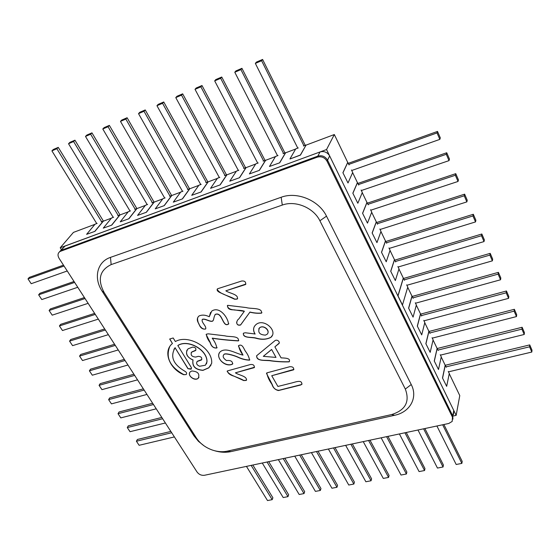 <?xml version="1.0" encoding="UTF-8"?>
<svg xmlns="http://www.w3.org/2000/svg" width="560" height="560" viewBox="0 0 560 560"><rect width="100%" height="100%" fill="white"/><g stroke="black" fill="none" stroke-linecap="round" stroke-linejoin="round"><path stroke-width="0.84" d="M306.04 145.138L300.398 155.001L290.024 158.977L300.447 155.106L306.04 145.138L334.32 134.533L326.543 149.548L60.228 247.772L73.437 232.4L94.962 224.322M97.132 223.398L95.095 224.161L86.611 234.325L94.948 231.343L103.334 221.179L101.227 221.865M103.334 221.179L111.419 218.148M113.631 217.21L111.545 217.994L103.257 228.151L111.762 225.106L119.952 214.949L117.803 215.642M119.952 214.949L128.205 211.855M130.445 210.896L128.324 211.694L120.239 221.851L128.912 218.743L136.899 208.593L134.708 209.3M136.899 208.593L145.32 205.429M147.602 204.463L145.439 205.275L137.564 215.418L146.419 212.247L154.182 202.104L151.949 202.832M154.182 202.104L162.785 198.877M165.109 197.897L162.904 198.723L155.246 208.859L164.283 205.618L171.815 195.489L169.54 196.231M171.815 195.489L180.6 192.199M182.966 191.191L180.719 192.038L173.299 202.16L182.518 198.856L189.812 188.741L187.488 189.497M189.812 188.741L198.786 185.374M201.194 184.352L198.898 185.22L191.723 195.321L201.138 191.947L208.18 181.846L205.814 182.623M208.18 181.846L217.35 178.409M219.807 177.373L217.455 178.255L210.539 188.342L220.157 184.891L226.933 174.811L224.518 175.602M226.933 174.811L236.306 171.297M238.805 170.247L236.411 171.143L229.761 181.209L239.582 177.688L246.085 167.629L243.614 168.441M246.085 167.629L255.661 164.038M258.209 162.967L255.759 163.884L249.396 173.929L259.427 170.324L265.643 160.293L263.123 161.119M265.643 160.293L275.436 156.618M278.026 155.526L275.527 156.464L269.465 166.481L279.713 162.799L285.621 152.796L283.052 153.643M285.621 152.796L295.638 149.044M298.277 147.931L295.722 148.89L289.975 158.872M305.991 145.04L303.415 146.006M334.32 134.533L347.718 162.414L342.902 172.725L347.998 182.973L342.902 172.725M349.048 164.92L347.718 162.414M347.998 182.973L352.695 172.515L351.484 169.988M352.639 172.648L357.42 182.602L352.835 193.193L357.833 203.245L352.835 193.193M358.722 185.059L357.42 182.602M357.833 203.245L362.306 192.514L361.116 190.036M362.25 192.654L366.94 202.412L362.572 213.269L367.479 223.125L362.572 213.269M368.221 204.827L366.94 202.412M367.479 223.125L371.735 212.142L370.566 209.713M371.686 212.282L376.285 221.851L372.134 232.96L376.95 242.634L372.134 232.96M377.545 224.224L376.285 221.851M376.95 242.634L380.989 231.406L379.848 229.012M380.94 231.546L385.455 240.933L381.507 252.287L386.232 261.779L381.507 252.287M386.687 243.257L385.455 240.933M386.232 261.779L390.075 250.306L388.948 247.961M390.026 250.453L394.457 259.665L390.705 271.25L395.346 280.567L390.705 271.25M395.668 261.947L394.457 259.665M395.346 280.567L398.993 268.87L397.887 266.567M398.951 269.017L403.291 278.054L397.915 295.918L326.543 149.548M404.488 280.301L403.291 278.054M453.208 415.996L456.155 415.359L402.416 305.151L407.757 287.098L406.665 284.837M407.708 287.245L411.971 296.114L408.604 308.133L413.077 317.114L408.604 308.133M413.147 298.319L411.971 296.114M413.077 317.114L416.353 304.997L415.289 302.778M416.311 305.151L420.497 313.852L417.312 326.074L421.708 334.894L417.312 326.074M421.652 316.022L420.497 313.852M421.708 334.894L424.802 322.574L423.759 320.397M424.767 322.735L428.869 331.275L425.859 343.686L430.178 352.352L425.859 343.686M430.01 333.41L428.869 331.275M430.178 352.352L433.104 339.85L432.075 337.708M433.069 340.004L437.101 348.397L434.252 360.99L438.494 369.502L434.252 360.99M438.214 350.49L437.101 348.397M438.494 369.502L441.259 356.818L440.244 354.711M441.224 356.979L445.179 365.218L442.498 377.993L446.67 386.351L442.498 377.993M446.285 367.276L445.179 365.218M446.67 386.351L449.274 373.499L448.28 371.427M449.239 373.66L459.774 395.584L456.155 415.359M186.179 374.549L183.694 374.71C169.288 368.781 162.701 351.232 172.438 343.504L169.673 339.017L173.194 337.981L175.378 341.544C188.671 333.781 213.045 348.495 211.673 363.37L208.796 367.843L202.937 370.377C195.23 369.698 191.919 366.275 193.004 360.094C186.578 356.972 184.94 353.206 188.097 348.803L192.619 347.109C195.461 347.298 196.434 348.453 195.552 350.567L191.618 352.149C190.344 355.061 191.695 356.706 195.657 357.07L198.254 356.349C201.278 356.538 202.328 357.756 201.411 360.01L197.253 361.445C195.944 363.419 196.728 365.015 199.612 366.254L205.401 365.225L206.927 361.83C207.445 349.944 187.852 338.961 177.842 345.555L191.457 367.745L191.072 369.208L187.957 368.704L175.077 347.795C169.939 356.643 173.236 364.476 184.954 371.287C186.648 372.316 187.04 373.408 186.151 374.577L183.764 374.591C170.184 367.073 165.48 357.805 169.659 346.78M173.299 202.16L182.518 198.856M155.246 208.859L164.283 205.618M137.564 215.418L146.419 212.247M120.239 221.851L128.912 218.743M103.257 228.151L111.762 225.106M86.611 234.325L94.948 231.343M269.465 166.481L279.713 162.799M249.396 173.929L259.427 170.324M229.761 181.209L239.582 177.688M210.539 188.342L220.157 184.891M191.723 195.321L201.138 191.947M60.228 247.772L61.488 249.732M403.396 278.026L398.02 295.89L402.521 305.123M445.284 365.197L442.603 377.965M437.199 348.369L434.357 360.969M428.974 331.247L425.957 343.665M420.595 313.824L417.41 326.046M412.076 296.086L408.709 308.105M394.555 259.63L390.81 271.215M385.553 240.898L381.612 252.252M376.383 221.816L372.239 232.925M367.045 202.377L362.684 213.234M357.525 182.567L352.94 193.158M347.823 162.372L343.014 172.683M285.572 152.698L279.664 162.701M265.594 160.195L259.378 170.226M246.036 167.531L239.526 177.59M226.884 174.72L220.101 184.793M208.131 181.755L201.082 191.849M189.763 188.643L182.462 198.758M171.766 195.398L164.227 205.527M154.126 202.013L146.363 212.156M136.843 208.502L128.856 218.652M119.896 214.858L111.706 225.015M103.278 221.095L94.892 231.252M436.912 425.999L456.183 464.485L461.867 463.4L442.659 424.774M461.867 463.4L462.203 461.405L443.884 424.515M446.082 366.863L529.55 346.815L529.739 344.904L445.312 365.26M529.739 344.904L532 350.14L531.818 352.051L448.476 371.84M529.55 346.815L531.818 352.051M438.011 350.063L521.906 329.14L522.116 327.264L437.262 348.502M522.116 327.264L524.419 332.591L524.216 334.474L440.447 355.138M521.906 329.14L524.216 334.474M429.8 332.976L514.122 311.143L514.36 309.295L429.072 331.45M514.36 309.295L516.698 314.72L516.474 316.575L432.278 338.135M514.122 311.143L516.474 316.575M421.442 315.581L506.191 292.81L506.45 290.997L420.728 314.097M506.45 290.997L508.837 296.52L508.585 298.347L423.969 320.831M506.191 292.81L508.585 298.347M412.93 297.871L498.113 274.134L498.4 272.356L412.244 296.436M498.4 272.356L500.829 277.984L500.556 279.776L415.499 303.219M498.113 274.134L500.556 279.776M404.271 279.846L489.888 255.108L490.196 253.358L403.599 278.453M490.196 253.358L492.674 259.098L492.373 260.855L406.882 285.285M489.888 255.108L492.373 260.855M395.451 261.485L481.495 235.718L481.831 234.003L394.8 260.141M481.831 234.003L484.358 239.848L484.029 241.57L398.111 267.029M481.495 235.718L484.029 241.57M386.463 242.788L472.948 215.95L473.312 214.277L385.84 241.493M473.312 214.277L475.881 220.234L475.531 221.921L389.179 248.437M472.948 215.95L475.531 221.921M377.314 223.741L464.233 195.797L464.625 194.166L376.712 222.495M464.625 194.166L467.243 200.242L466.865 201.887L380.072 229.495M464.233 195.797L466.865 201.887M367.983 204.337L455.35 175.252L455.763 173.663L367.416 203.14M455.763 173.663L458.437 179.858L458.031 181.454L370.804 210.196M455.35 175.252L458.031 181.454M358.484 184.562L446.285 154.294L446.733 152.754L357.938 183.421M446.733 152.754L449.463 159.068L449.022 160.622L361.354 190.533M446.285 154.294L449.022 160.622M348.803 164.409L437.038 132.923L437.514 131.425L348.278 163.331M437.514 131.425L440.3 137.865L439.831 139.377L351.722 170.499M437.038 132.923L439.831 139.377M305.235 145.32L262.591 59.444L256.347 62.132L255.353 63.413L297.766 148.12M262.591 59.444L261.611 60.718L303.926 145.81M255.353 63.413L261.611 60.718M284.914 152.943L241.941 68.327L235.83 70.959L234.787 72.247L277.529 155.715M241.941 68.327L240.912 69.615L283.556 153.454M234.787 72.247L240.912 69.615M265.027 160.405L221.746 77.021L215.768 79.59L214.683 80.892L257.719 163.149M221.746 77.021L220.668 78.316L263.62 160.937M214.683 80.892L220.668 78.316M245.553 167.713L201.992 85.519L196.147 88.032L195.02 89.341L238.322 170.422M201.992 85.519L200.872 86.828L244.097 168.259M195.02 89.341L200.872 86.828M226.492 174.867L182.665 93.835L176.946 96.292L175.777 97.615L219.338 177.548M182.665 93.835L181.503 95.151L224.994 175.427M175.777 97.615L181.503 95.151M207.816 181.874L163.751 101.976L158.158 104.384L156.947 105.707L200.739 184.527M163.751 101.976L162.554 103.299L206.276 182.448M156.947 105.707L162.554 103.299M189.525 188.734L145.236 109.942L139.762 112.294L138.516 113.631L182.518 191.366M145.236 109.942L144.004 111.272L187.943 189.329M138.516 113.631L144.004 111.272M171.598 195.461L127.113 117.74L121.751 120.05L120.47 121.387L164.668 198.058M127.113 117.74L125.839 119.077L169.981 196.063M120.47 121.387L125.839 119.077M154.035 202.048L109.361 125.377L104.111 127.638L102.795 128.982L147.175 204.624M109.361 125.377L108.059 126.721L152.383 202.671M102.795 128.982L108.059 126.721M136.822 208.509L91.973 132.86L86.828 135.072L85.484 136.423L130.025 211.057M91.973 132.86L90.643 134.211L135.135 209.139M85.484 136.423L90.643 134.211M119.994 214.928L74.942 140.189L69.902 142.359L68.523 143.717L113.211 217.364M74.942 140.189L73.577 141.54L118.223 215.488M68.523 143.717L73.577 141.54M103.439 221.144L58.254 147.371L53.312 149.492L51.905 150.857L96.726 223.552M58.254 147.371L56.854 148.729L101.64 221.711M51.905 150.857L56.854 148.729M63.483 265.153L29.33 277.368L28 278.901L31.206 283.703L67.242 270.977M64.05 266.035L28 278.901M74.032 281.491L39.928 293.272L38.64 294.826L41.797 299.558L77.77 287.28M74.634 282.422L38.64 294.826M84.413 297.57L50.365 308.924L49.105 310.506L52.213 315.161L88.13 303.331M85.043 298.543L49.105 310.506M94.626 313.39L60.641 324.338L59.416 325.941L62.475 330.526L98.329 319.116M95.284 314.405L59.416 325.941M104.678 328.958L70.756 339.507L69.559 341.131L72.576 345.646L108.36 334.656M105.371 330.022L69.559 341.131M114.576 344.281L80.717 354.452L79.548 356.097L82.516 360.535L118.237 349.951M115.29 345.394L79.548 356.097M127.96 365.015L92.309 375.2L89.39 370.825L125.062 360.521M124.32 359.373L90.524 369.159L89.39 370.825M137.536 379.841L101.955 389.648L99.078 385.336L100.177 383.649L133.91 374.227M134.68 375.417L99.078 385.336M146.958 394.436L111.454 403.872L108.619 399.63L109.697 397.922L143.353 388.85M144.151 390.082L108.619 399.63M156.24 408.814L120.813 417.886L118.02 413.707L119.07 411.985L152.656 403.256M153.475 404.523L118.02 413.707M165.389 422.975L130.032 431.697L127.281 427.574L128.303 425.838L161.819 417.445M162.659 418.747L127.281 427.574M174.391 436.926L139.118 445.298L136.409 441.238L137.396 439.481L170.842 431.424M171.703 432.761L136.409 441.238M246.442 466.382L267.512 500.556L272.188 499.66L272.895 497.777L252.84 465.024M272.188 499.66L251.16 465.381M262.262 463.029L283.206 497.553L287.973 496.643L288.652 494.746L268.709 461.664M287.973 496.643L267.057 462.007M278.355 459.613L299.18 494.501L304.017 493.577L304.668 491.666L284.851 458.241M304.017 493.577L283.241 458.577M294.735 456.141L315.42 491.4L320.348 490.455L320.964 488.537L301.28 454.755M320.348 490.455L299.705 455.091M311.402 452.606L331.947 488.236L336.959 487.277L337.547 485.352L318.003 451.206M336.959 487.277L316.463 451.535M328.37 449.008L348.761 485.023L353.864 484.05L354.417 482.111L335.02 447.601M353.864 484.05L333.522 447.916M345.646 445.347L365.869 481.754L371.063 480.76L371.588 478.814L352.345 443.926M371.063 480.76L350.889 444.234M363.237 441.616L383.292 478.422L388.577 477.414L389.06 475.454L369.985 440.188M388.577 477.414L368.571 440.489M381.143 437.822L401.023 475.034L406.406 474.005L406.854 472.038L387.954 436.38M406.406 474.005L386.582 436.667M399.392 433.951L419.076 471.583L424.557 470.533L424.963 468.559L406.252 432.495M424.557 470.533L404.929 432.775M417.977 430.01L437.458 468.062L443.037 466.998L443.415 465.01L424.893 428.547M443.037 466.998L423.619 428.813M62.811 248.185L59.437 251.902L61.474 250.208L317.835 156.114C322 155.043 325.234 156.387 327.544 160.139L452.732 415.856L452.942 419.146L452.732 415.856L327.544 160.139L329.658 155.946L453.747 410.431L453.467 414.603M64.442 246.281L320.026 151.956C324.163 150.885 327.376 152.222 329.658 155.946M281.078 357.854C284.053 358.113 291.193 357.798 289.149 361.851C283.325 362.033 277.312 361.718 271.11 360.899C266.322 359.856 255.808 361.858 256.781 355.614L275.002 340.634C277.095 339.115 280.329 341.803 278.908 343.595L274.876 346.857L281.078 357.854M289.534 361.263L289.205 361.725C283.493 361.921 277.592 361.613 271.495 360.801C266.567 359.534 257.089 362.089 256.592 355.859M279.384 342.944L274.876 346.857M255.052 334.103C252.882 330.477 253.113 327.376 255.752 324.793C263.515 317.492 278.481 331.037 270.865 337.386C266.581 339.598 261.562 339.871 255.822 338.198C251.769 337.008 242.067 338.338 243.579 333.123L245.322 332.766L255.108 333.984C253.498 331.45 253.204 329.028 254.233 326.718M272.349 335.37L270.921 337.26C266.77 339.472 261.884 339.759 256.277 338.128C252.084 336.735 243.6 338.576 243.278 333.48M267.813 333.298C269.647 329.497 263.011 324.639 259.511 327.859L258.762 328.86M265.419 335.118L267.092 334.278C270.725 331.044 263.417 324.254 259.448 327.985C257.614 332.437 259.602 334.817 265.419 335.118M249.886 312.165L240.597 324.975C235.739 326.375 236.026 320.628 238.763 318.976L244.3 311.332L234.087 309.827C229.418 309.974 227.276 308.476 227.661 305.333L246.295 307.58C251.062 309.106 262.57 307.279 261.513 313.159C257.782 313.488 253.904 313.159 249.886 312.165L240.653 324.856C238.028 325.493 236.691 324.562 236.642 322.077M227.346 305.69C228.452 311.738 239.078 309.225 244.363 311.213L244.3 311.332M261.919 312.613L261.569 313.033C257.838 313.369 253.967 313.04 249.942 312.046M237.664 298.508L237.258 298.97L234.71 299.117C229.271 295.75 219.492 294.245 217.161 289.184M245.917 284.053L225.841 290.822C229.397 293.377 239.19 294.385 237.195 299.089L234.647 299.236L224.504 294.623C221.9 293.216 215.502 291.557 217.546 288.778L241.752 280.994C244.839 280.777 246.092 281.96 245.511 284.543L225.841 290.822M208.236 333.823L225.001 335.846C229.306 337.204 239.442 335.384 238.413 340.9C229.789 340.452 221.067 339.57 212.24 338.261C214.809 341.67 216.335 344.911 216.804 347.991C213.577 348.348 211.344 346.535 210.112 342.573C207.851 339.633 206.591 336.854 206.346 334.215L208.236 333.823M238.756 340.445L238.476 340.781C229.852 340.326 221.13 339.451 212.303 338.142L212.24 338.261M217.119 347.585L216.867 347.872C213.717 348.299 211.54 346.584 210.35 342.734L206.115 334.46M246.659 379.841L246.316 380.303L243.782 380.45C238.595 377.321 229.663 375.746 227.129 371.217M254.548 367.227L235.41 372.834C238.77 375.193 247.779 376.292 246.253 380.429L243.726 380.576L234.241 376.25C230.034 375.046 227.745 373.275 227.374 370.93L250.355 364.546C253.239 364.21 254.541 365.246 254.254 367.64L235.41 372.834M242.984 355.096C240.513 351.806 239.071 348.642 238.658 345.604C242.571 343.455 243.845 349.125 245.56 351.428C247.828 354.48 249.158 357.392 249.55 360.157C245.539 360.066 241.437 358.988 237.244 356.93C233.464 355.306 224.623 352.8 223.909 354.599C222.404 356.307 223.258 358.295 226.471 360.563C230.692 360.108 232.715 361.291 232.547 364.098L231.651 364.525C223.776 367.115 214.501 356.153 220.612 351.47C226.527 347.2 235.648 353.5 242.984 355.096L238.399 345.905M249.809 359.786L249.606 360.031C245.602 359.94 241.5 358.862 237.307 356.804C233.527 355.187 224.686 352.674 223.972 354.48L223.51 355.082M232.841 363.692L231.714 364.406C225.008 366.576 216.237 358.561 219.31 353.08M228.816 323.701L228.529 324.023C226.926 325.003 225.568 324.688 224.462 323.085C222.019 320.075 220.542 312.375 215.369 314.321L214.865 314.944M213.164 320.362L212.632 321.048C210.119 322.098 205.219 318.283 202.496 319.277L202.153 319.697M205.828 328.657L205.555 328.958C200.536 330.281 196.364 320.6 197.904 317.205M209.272 316.75L211.736 311.087C219.674 305.676 228.438 318.22 228.466 324.142C226.863 325.122 225.505 324.807 224.399 323.204C221.956 320.194 220.479 312.494 215.306 314.44C213.437 317.401 214.13 319.921 212.569 321.167C210.049 322.224 205.149 318.402 202.426 319.396C200.655 322.231 207.172 326.361 205.485 329.077C202.328 329.448 200.151 327.698 198.947 323.827C196.77 320.761 196.77 318.157 198.954 316.022C201.943 314.622 205.38 314.86 209.272 316.75L210.574 312.41M196.357 437.948L196.476 438.13C200.277 443.737 205.716 447.762 212.8 450.198C217.861 451.808 222.656 452.137 227.185 451.171L391.622 414.561C405.454 410.214 410.018 401.716 405.321 389.06L319.886 220.766C313.635 207.718 295.442 200.137 282.296 205.072L111.153 264.6C99.645 270.249 97.307 279.566 104.153 292.544L196.357 437.948L193.879 435.729L102.088 291.116C93.387 277.984 97.069 261.793 110.474 257.383L281.162 197.26C296.996 191.233 319.004 200.382 326.494 216.167L411.236 384.538C418.18 397.691 409.941 412.209 394.632 415.275L230.909 451.619C225.575 452.746 219.933 452.396 213.983 450.555M191.856 370.979C197.869 371.427 199.99 373.863 198.219 378.28C194.509 381.752 186.354 374.815 190.477 371.679L191.856 370.979M300.804 384.972L278.474 390.53C275.191 389.851 272.993 387.737 271.894 384.188C269.115 380.38 267.421 376.614 266.805 372.883L289.667 366.744C292.635 366.52 293.958 367.542 293.643 369.824L271.733 375.718L277.893 386.456L291.046 383.152C294.406 382.501 302.414 378.84 301.756 384.482L278.922 390.306C275.576 390.075 273.35 388.157 272.237 384.566L266.469 373.345M271.558 349.58L263.305 356.342L275.996 357.413L271.614 349.454L263.305 356.342M317.282 157.164L317.835 156.114C322 155.043 325.234 156.387 327.544 160.139L327.005 161.196C324.695 157.437 321.454 156.093 317.282 157.164L60.564 251.272L61.474 250.208L317.835 156.114L320.026 151.956M198.947 377.356L198.282 378.161C195.139 381.171 187.621 376.138 189.805 372.47M327.005 161.196L452.48 417.228L452.193 421.414L448.763 423.479L204.526 475.272C201.495 475.622 199.017 474.558 197.085 472.066L59.087 258.349C57.449 255.416 57.722 253.155 59.913 251.573L65.086 245.98M59.913 251.573L60.564 251.272M204.113 445.879L198.422 441.308L193.879 435.729M195.93 350.091L192.143 351.834M192.213 351.708L191.163 352.667M201.81 359.506L197.743 361.137M197.813 361.018L196.812 361.956M206.465 363.895L206.99 361.704C207.508 349.818 187.922 338.842 177.912 345.436L177.842 345.555M191.408 368.781L187.957 368.704M188.02 368.585L175.077 347.795M175.147 347.669L173.901 349.391M169.799 338.982L172.438 343.504M211.015 365.064L208.859 367.717L203 370.251C195.419 369.635 192.087 366.254 192.99 360.115M186.984 350.084C185.64 354.361 187.67 357.658 193.074 359.968L193.004 360.094M271.614 349.454L275.996 357.413M293.93 369.383L271.733 375.718M302.064 383.992L300.853 384.839M452.48 417.228L453.747 410.431M405.321 389.06L411.236 384.538M391.622 414.561L394.632 415.275M282.296 205.072L281.162 197.26M319.886 220.766L326.494 216.167M104.153 292.544L102.088 291.116M111.153 264.6L110.474 257.383M227.185 451.171L230.909 451.619M196.476 438.13L194.019 435.953"/></g></svg>
